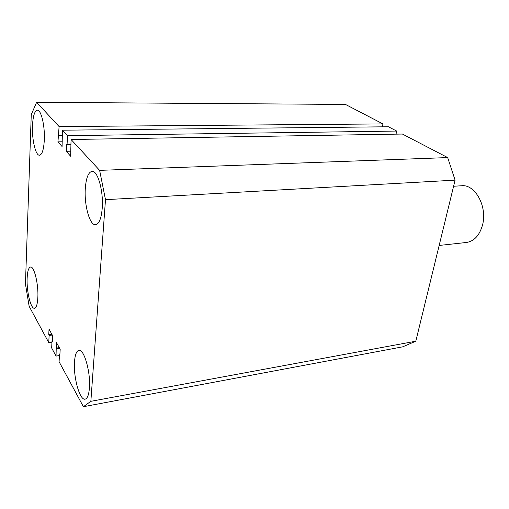 <?xml version="1.0" encoding="UTF-8"?>
<svg xmlns="http://www.w3.org/2000/svg" width="509" height="509" viewBox="0 0 509 509"><rect width="100%" height="100%" fill="white"/><g stroke="black" fill="none" stroke-linecap="round" stroke-linejoin="round"><path stroke-width="0.76" d="M102.214 208.34C103.651 191.384 97.728 170.35 92.059 171.355C88.381 172.137 86.136 177.806 85.315 188.375C84.068 205.012 89.749 225.659 95.603 224.749C99.083 224.062 101.285 218.59 102.214 208.34M44.315 139.937C45.027 125.946 41.127 109.651 37.342 110.205C34.587 110.873 32.964 116.116 32.474 125.946C31.863 139.72 35.636 155.729 39.511 155.239C42.145 154.679 43.749 149.576 44.315 139.937M37.863 297.281C38.569 284.047 34.122 265.991 30.546 267.021C28.587 267.549 27.448 271.329 27.13 278.359C26.519 291.377 30.814 309.186 34.497 308.269C36.374 307.792 37.494 304.134 37.863 297.281M89.399 388.1C90.793 372.327 83.985 348.582 78.838 350.345C76.465 350.987 75.02 354.83 74.511 361.874C73.283 377.309 79.811 400.748 85.162 399.151C87.421 398.553 88.833 394.869 89.399 388.1M90.85 401.321L105.49 199.674L455.091 180.141L415.802 341.215L90.85 401.321L83.393 406.71L402.708 346.826L415.802 341.215M59.909 354.321L59.483 354.385L59.089 361.727L83.393 406.71M59.483 354.385L59.865 355.078L60.183 349.269L56.353 342.36L56.041 356.084L59.419 355.568M59.279 347.647L56.054 348.118M59.655 348.321L56.423 348.799M52.421 340.718L52.026 340.776L51.67 347.991L56.041 356.084M51.924 334.375L48.756 334.807L49.029 329.151L52.669 335.724L52.389 341.437L52.026 340.776M52.281 335.017L49.112 335.456L48.756 334.807M51.956 342.163L48.769 342.621L49.112 335.456M36.623 102.29L59.101 126.576L382.933 123.916L345.496 104.447L36.623 102.29L31.259 114.62L25.45 283.997L29.153 306.31L48.769 342.621M59.101 126.576L57.943 141.852L62.079 146.541L62.454 130.196L67.525 135.674L396.676 131.061L388.424 126.773L62.454 130.196M62.2 135.369L58.675 135.413M382.933 123.916L382.342 126.836M62.314 141.776L57.943 141.852M70.789 144.645L67.054 144.721L67.525 135.674M396.027 134.153L396.676 131.061M70.904 151.179L66.265 151.288L66.628 144.244L67.054 144.721M71.069 139.504L99.63 170.362L447.678 157.58L402.409 134.045L71.069 139.504L70.63 156.244L66.265 151.288M99.63 170.362L105.49 199.674M447.678 157.58L455.091 180.141M439.159 245.453L466.403 242.481C474.019 241.285 479.338 235.648 482.373 225.551C487.8 207.125 475.311 184.003 461.58 185.76L453.602 186.249"/></g></svg>
